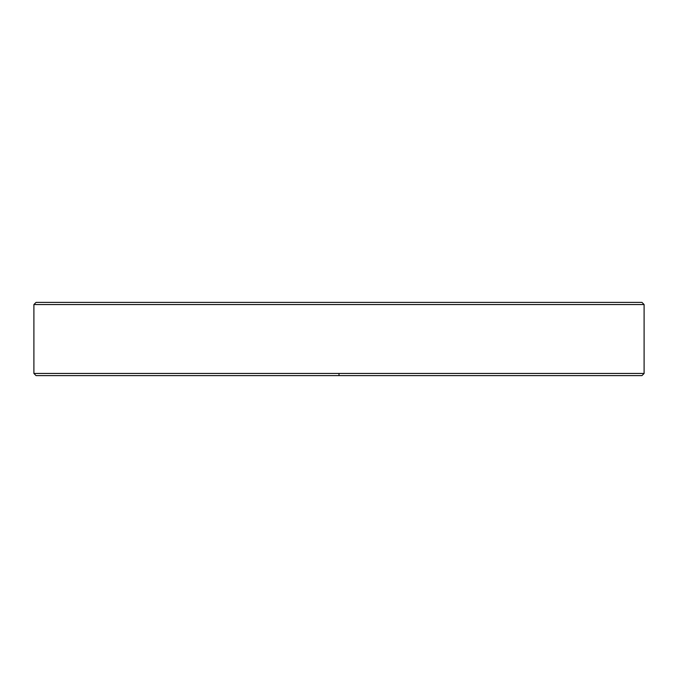 <?xml version="1.0" encoding="UTF-8"?>
<svg xmlns="http://www.w3.org/2000/svg" width="678" height="678" viewBox="0 0 678 678"><rect width="100%" height="100%" fill="white"/><g stroke="black" fill="none" stroke-linecap="round" stroke-linejoin="round"><path stroke-width="1.02" d="M644.1 304.549L641.939 302.388L36.061 302.388L33.9 304.549L644.1 304.549L33.9 304.549L33.9 373.451L644.1 373.451L644.1 304.549L644.1 373.451L339 373.451L339 375.612L641.939 375.612L36.061 375.612L339 375.612L339 373.451L33.9 373.451L33.9 304.549L36.061 302.388L641.939 302.388L644.1 304.549M644.1 373.451L641.939 375.612M33.9 373.451L36.061 375.612"/></g></svg>

